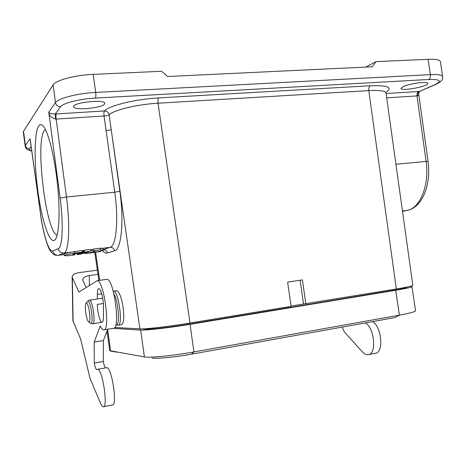 <?xml version="1.0" encoding="UTF-8"?>
<svg xmlns="http://www.w3.org/2000/svg" width="466" height="466" viewBox="0 0 466 466"><rect width="100%" height="100%" fill="white"/><g stroke="black" fill="none" stroke-linecap="round" stroke-linejoin="round"><path stroke-width="0.7" d="M291.023 306.057L396.339 288.996C407.435 287.132 412.923 285.891 412.8 285.262L386.04 93.252C385.743 90.922 380 90.043 368.798 90.602L158.026 103.213L190 323.031C169.432 326.456 144.862 329.299 139.899 328.88L114.718 327.47M118.434 325.192L121.317 324.726C123.729 323.853 124.34 318.127 123.164 307.537C121.44 297.39 119.29 291.774 116.71 290.697L116.302 290.761M90.823 250.953L93.206 250.347M90.049 251.36L83.49 252.176L83.286 250.679L82.925 250.813L83.134 252.31L90.037 251.267M82.931 250.842L82.441 250.988L82.645 252.485L83.216 252.421M82.301 250.801L83.699 250.626M83.892 252.036L83.682 250.492L84.031 250.254L90.614 249.432L90.841 251.081M100.505 248.18L93.037 249.106L93.264 250.772L100.732 249.834L100.505 248.18L103.202 248.611L103.4 250.044M103.341 249.619L110.133 247.341C116.244 246.165 118.801 219.958 114.747 192.196L104.052 115.993L56.147 119.069L66.457 196.996L114.747 192.196L119.855 191.258C124.236 221.356 121.282 249.642 114.554 250.772L107.378 253.009C105.823 253.457 104.18 252.642 102.45 250.557M74.892 253.067C67.972 254.302 64.436 255.147 64.279 255.589L64.075 254.116C64.157 253.749 66.615 253.09 71.449 252.153L82.255 250.446L82.482 252.118L74.892 253.067L74.665 251.39M190 323.031L291.064 306.36L287.633 282.14L302.411 279.885L305.83 303.925M365.868 67.081L375.922 61.646L428.05 59.304C436.077 59.025 440.195 59.869 440.411 61.838L442.624 76.465M30.453 141.711L40.42 213.166C43.361 234.94 49.081 252.974 52.897 251.017L58.267 248.652C62.485 247.586 63.603 223.581 60.143 198.132L48.773 112.189C49.297 113.25 51.446 113.861 55.209 114.024L56.304 113.943C55.903 114.77 55.85 116.477 56.147 119.069L55.541 119.115C51.545 117.933 49.285 115.626 48.773 112.189L55.495 102.619L53.083 84.94C55.53 80.315 75.084 75.061 93.212 74.362L161.521 71.286L167.574 76.511L372.357 66.772L375.922 61.646M53.083 84.94L23.527 131.272L25.438 145.421L30.109 138.775L40.42 213.166M38.725 125.919C39.901 124.241 41.276 124.16 42.843 125.68C48.033 130.567 54.644 156.436 57.522 184.664C60.44 212.904 59.001 236.728 54.767 240.083C49.693 244.353 42.103 221.472 38.101 192.586C34.035 163.77 34.059 132.717 38.725 125.919M23.317 132.14L23.527 131.272M141.885 328.897L146.341 329.147L146.277 328.67M403.148 86.629L400.952 88.371C400.306 91.621 428.184 86.571 427.747 83.496C428.487 81.026 409.614 83.431 403.148 86.629M104.396 104.198L104.78 103.359C105.421 98.955 72.475 102.468 73.634 106.714C73.284 110.652 101.244 108.322 104.396 104.198M188.118 323.34L188.247 324.278L392.885 290.429L392.762 289.584M303.535 303.995L300.092 280.235M188.247 324.278C171.115 327.138 150.652 329.497 146.341 329.147M406.76 287.103L406.783 287.248C406.865 287.796 402.234 288.856 392.885 290.429M56.304 113.943L104.431 110.96C109.027 105.631 135.623 99.089 158.661 97.907C157.951 98.804 157.741 100.569 158.026 103.213C137.319 104.314 113.407 110.11 109.126 114.846L119.855 191.258M419.779 91.441L418.631 93.305C418.975 94.656 418.579 95.513 417.443 95.891C417.286 93.713 417.915 92.245 419.318 91.487L435.331 84.649M104.431 110.96C106.953 111.059 108.52 112.353 109.126 114.846C108.281 115.382 106.592 115.766 104.052 115.993C103.778 113.459 103.901 111.782 104.431 110.96M55.541 119.115L55.209 114.024L60.574 106.778C62.846 103.155 79.744 98.868 95.355 98.081L428.662 79.488C440.358 79.226 442.362 80.991 434.679 84.777L419.318 91.487L386.075 93.532M64.279 255.589L67.523 255.799L74.805 254.885L74.659 253.801M74.805 254.885L72.743 254.593C72.859 254.151 76.104 253.323 82.482 252.118M100.732 249.834L103.405 250.085C103.114 250.568 99.421 251.43 92.326 252.677L85.156 253.58L85.092 253.09M85.156 253.58C91.54 252.397 94.843 251.564 95.07 251.081L93.264 250.772M100.528 251.477L95.775 252.17L100.528 251.477M100.004 251.541L96.165 252.118L100.004 251.541M83.49 252.176L83.134 252.31M84.259 251.902L84.031 250.254M86.519 252.059L84.41 252.356L86.519 252.059M83.228 252.52L89.07 251.564M89.088 251.692L83.006 252.351L82.797 250.859M83.006 252.351L82.645 252.485M82.092 252.683L82.028 252.205M81.736 252.805L81.661 252.275M86.169 252.362L84.696 252.572L86.169 252.362M88.103 252.042L80.577 253.219L88.086 251.92M81.608 252.852L81.533 252.298M81.259 252.98L81.171 252.368M81.008 253.067L80.915 252.415M80.577 253.219L80.478 252.502M87.02 252.421L79.936 253.452L87.008 252.351M80.286 253.323L80.181 252.56M79.936 253.452L79.826 252.63M85.901 252.811L79.138 253.737L85.895 252.764M79.482 253.615L79.36 252.723M79.138 253.737L79.01 252.793M85.278 253.026L77.793 254.215L85.266 252.968M78.876 253.83L78.742 252.852M78.55 253.947L78.41 252.922M78.224 254.063L78.078 252.991M77.793 254.215L77.641 253.085M81.265 254.063L76.907 254.564L81.241 253.906M99.171 251.727L98.408 251.826L99.171 251.698M99.759 251.611L96.742 252.065L99.753 251.564M45.429 129.548L44.398 130.492C34.851 141.548 46.14 233.35 57.19 235.033M411.973 286.66L415.573 310.764C415.171 311.789 409.777 313.251 399.391 315.15L193.932 351.929C173.69 355.605 149.4 358.01 144.396 356.933L109.72 350.648M410.301 286.305L411.956 286.561C412.072 287.196 406.655 288.437 395.704 290.283L190.058 324.336C169.799 327.72 145.584 330.505 140.674 330.062L112.906 328.373M86.332 303.11L86.053 303.25C84.195 304.496 86.227 319.979 88.47 321.651C91.586 324.872 89.023 302.556 86.332 303.11M89.414 285.472L89.344 275.523C85.109 276.251 82.878 277.742 82.663 280.002L86.117 287.545M89.344 275.523L97.994 274.352M342.289 327.062L344.275 331.879L362.397 351.859C364.261 353.886 366.125 354.842 367.977 354.725C376.866 354.941 374.681 327.889 365.367 322.915M97.382 270.169L78.882 272.651C74.589 273.379 72.335 274.876 72.125 277.136L72.9 320.701L80.548 338.84L90.014 378.287L100.312 402.84C101.372 405.35 102.345 406.655 103.225 406.771C108.397 408.175 102.427 368.583 97.604 369.317L96.724 369.625C95.833 369.229 95.012 367.045 94.272 363.072L94.196 342.102L100.219 325.955C101.413 328.443 102.537 329.747 103.592 329.876C110.821 331.955 104.029 279.816 97.184 280.678L78.917 292.083L72.125 277.136M368.868 354.55L375.06 353.333C384.054 353.519 381.899 326.567 372.485 321.633M106.312 279.414L106.871 279.332C114.03 278.429 120.787 330.33 113.25 328.314L104.157 329.782M107.873 329.182L103.353 340.576L103.301 361.482C103.941 364.942 104.693 367.074 105.561 367.89M106.33 367.75L106.743 367.68C111.788 366.905 117.776 406.323 112.376 404.971L103.633 406.69M97.336 298.991L97.33 294.407C97.365 290.633 97.877 288.699 98.868 288.617C100.773 288.413 103.574 299.306 103.464 306.663L103.435 316.81C103.382 320.427 102.887 322.262 101.938 322.315C100.015 322.455 97.266 311.643 97.342 304.409L103.341 303.512M103.353 340.576L94.196 342.102M103.301 361.482L94.272 363.072M402.507 211.389L407.243 210.393L402.449 210.993M139.899 328.88L111.188 129.513C110.349 130.014 108.654 130.387 106.108 130.626M95.577 252.094L99.689 280.328M93.089 249.461L90.66 249.764M114.554 250.772C113.984 248.43 112.51 247.283 110.133 247.341L102.054 248.349M60.143 198.132L66.457 196.996C70.331 225.404 68.881 252.054 64.034 253.073L58.471 255.275L64.139 254.57M71.449 252.153L64.034 253.073C60.912 253.155 58.99 251.681 58.267 248.652M395.937 164.253L428.015 161.253C431.277 184.227 422.604 207.096 407.779 210.277L407.243 210.393C420.058 208.401 429.635 185.019 426.064 161.259L417.035 95.914L386.681 97.86M31.123 146.551L29.544 148.689C28.939 149.563 29.661 150.262 31.711 150.774M158.661 97.907L370.266 85.767C387.986 85.208 393.217 87.404 385.965 92.344M93.212 74.362L95.705 92.437L430.363 74.624L428.05 59.304M396.339 288.996L368.798 90.602C368.583 88.22 369.072 86.606 370.266 85.767M25.216 146.219L25.438 145.421C25.95 147.553 27.319 148.642 29.544 148.689M60.574 106.778C57.831 106.667 56.136 105.281 55.495 102.619C57.994 98.349 77.589 93.299 95.705 92.437C96.025 95.25 95.909 97.132 95.355 98.081M428.662 79.488C430.007 78.638 430.572 77.012 430.363 74.624C438.384 74.275 442.484 74.997 442.677 76.797C442.403 78.305 443.882 80.426 435.739 84.474L434.679 84.777M417.443 95.891L417.035 95.914C416.86 93.736 417.379 92.268 418.585 91.522M58.471 255.275C55.454 255.356 53.596 253.935 52.897 251.017M107.378 253.009C106.871 250.859 105.532 249.747 103.347 249.677M107.669 329.689L110.611 351.102L116.768 352.162M140.674 330.062L144.396 356.933M190.058 324.336L193.932 351.929L191.165 354.242C175.146 357.142 157.729 358.768 151.974 358.138M395.704 290.283L399.391 315.15L394.888 317.602L191.992 354.096M88.645 321.785L90.352 323.078C94.091 326.94 91.045 300.413 87.824 301.112L87.253 301.601M90.567 323.241L92.658 323.783C95.961 324.732 92.682 299.813 89.554 300.139L89.297 300.174M116.71 290.697L113.523 291.163C118.638 290.563 123.385 326.573 118.014 325.256L115.83 324.726C120.222 327.65 118.69 301.648 113.972 294.11M73.115 321.633L72.347 278.021M101.675 293.778L97.33 294.407M94.767 252.24L98.879 280.445M31.74 151.001C26.48 149.685 26.038 148.916 25.205 146.149L23.306 132.064M428.015 161.236L418.672 93.619M40.367 213.259C42.656 231.212 47.759 248.093 50.777 251.529C55.07 256.213 54.72 254.762 57.673 255.374M30.203 139.893L30.243 140.202M100.802 251.489L100.738 251.023M76.739 253.288L76.907 254.564M55.774 238.784L54.767 240.083M107.058 331.239L109.726 350.7M86.053 303.25L87.492 301.281L88.989 300.255L102.677 298.211M101.938 322.315L92.915 323.742M106.743 367.68L97.604 369.317M106.871 279.332L97.184 280.678"/></g></svg>
